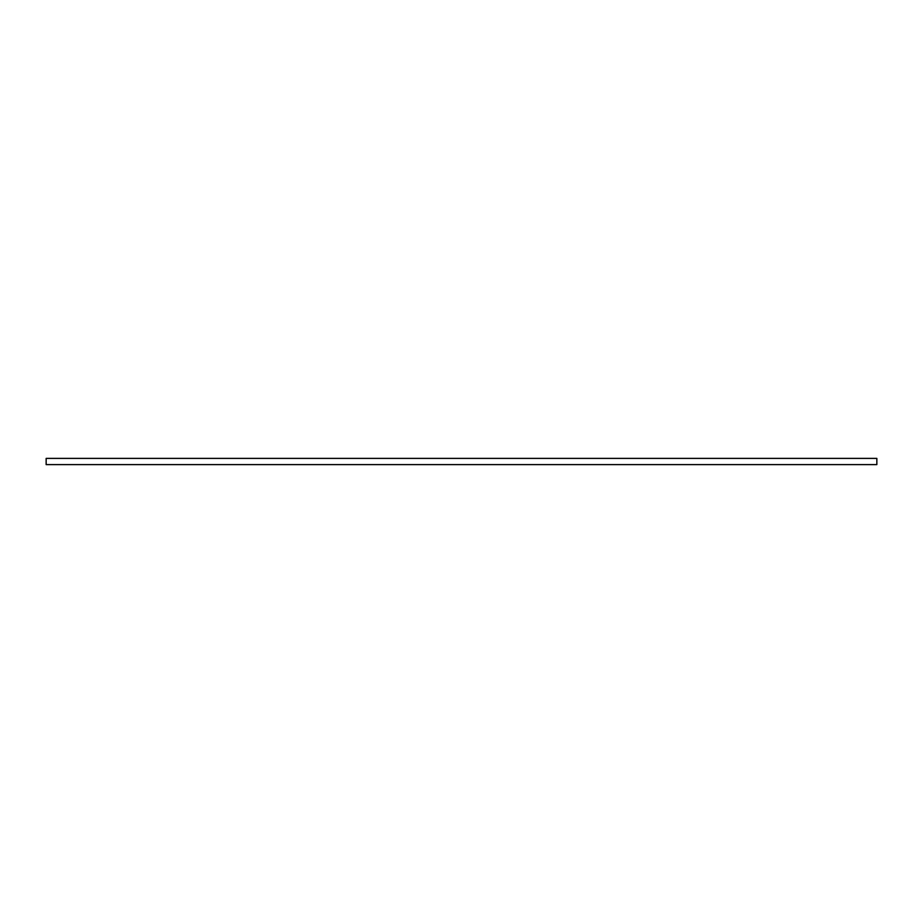 <?xml version="1.0" encoding="UTF-8"?>
<svg xmlns="http://www.w3.org/2000/svg" width="923" height="923" viewBox="0 0 923 923"><rect width="100%" height="100%" fill="white"/><g stroke="black" fill="none" stroke-linecap="round" stroke-linejoin="round"><path stroke-width="1.38" d="M876.85 458.385L46.15 458.385L46.15 464.615L876.85 464.615L876.85 458.385"/></g></svg>
